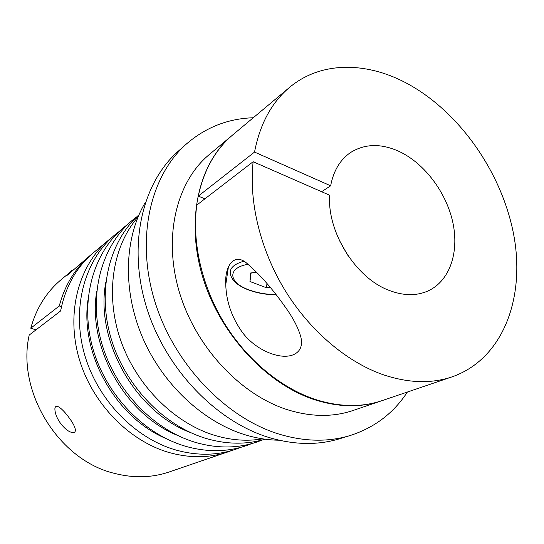 <?xml version="1.0" encoding="UTF-8"?>
<svg xmlns="http://www.w3.org/2000/svg" width="544" height="544" viewBox="0 0 544 544"><rect width="100%" height="100%" fill="white"/><g stroke="black" fill="none" stroke-linecap="round" stroke-linejoin="round"><path stroke-width="0.82" d="M232.512 135.109L209.27 154.557C176.705 181.472 162.901 236.205 179.166 291.468C195.371 346.705 240.326 394.835 287.579 409.761C311.161 417.03 333.003 417.268 353.104 410.468L381.8 400.724M232.2 135.368C199.138 162.676 185.388 219.048 202.524 276.406C219.586 333.724 266.118 383.955 314.554 399.704C338.722 407.374 361.005 407.762 381.412 400.853M253.252 117.756C228.126 118.572 205.904 127.262 186.578 143.84L178.303 151.178C142.331 182.689 127.432 244.725 146.336 306.694C165.172 368.628 216.247 421.743 269.504 437.662C294.678 445.026 318.145 445.366 339.884 438.675L350.458 435.424C374.666 427.536 393.645 413.066 407.402 392.027M186.578 143.84C150.375 175.542 135.476 238.306 154.754 301.179C173.958 364.011 225.719 418.01 279.494 434.248C304.919 441.762 328.576 442.156 350.458 435.424M145.384 202.314C124.372 237.49 122.284 289.823 142.385 337.117C162.561 384.37 203.347 422.232 245.718 434.969C257.02 438.355 268.144 440.103 279.092 440.212M138.006 217.07C112.724 245.922 104.802 294.42 120.612 340.102C136.442 385.75 174.712 423.592 215.526 435.622C231.812 440.354 247.52 441.429 262.65 438.845M112.091 237.279L93.636 252.559C76.534 266.954 65.532 286.416 60.629 310.937L29.192 335.07C16.334 391.802 58.922 460.435 114.614 473.409C133.749 478.292 151.939 477.809 169.191 471.974L231.914 450.473M109.011 239.741C79.444 264.194 66.008 310.916 78.567 356.64C91.086 402.342 128.656 441.232 169.85 452.724C190.475 458.32 209.93 458.021 228.208 451.826M74.494 432.596C70.319 433.078 65.634 429.95 60.432 423.218C56.76 417.969 54.917 413.127 54.883 408.694C55.644 401.894 64.437 411.06 69.571 418.411C73.175 423.252 75.167 427.326 75.555 430.63L74.494 432.596M68.537 273.496L61.118 279.684C46.471 291.978 36.36 308.156 30.777 328.209L59.276 305.959C64.954 284.804 75.392 267.852 90.596 255.095L67.782 274.808C66.422 275.903 65.98 276.134 66.45 275.502L69.843 272.456M90.596 255.095L92.126 253.851M253.137 161.718C248.71 201.491 260.154 249.342 284.764 289.904C309.509 330.385 346.086 361.481 382.35 374.428C407.884 383.146 431.154 383.948 452.18 376.815C503.091 358.965 525.504 297.854 513.76 235.042C501.956 172.033 458.599 110.337 405.096 82.402C365.14 61.547 320.43 61.458 289.524 87.414C271.646 102.401 259.984 123.95 254.538 152.075L330.643 185.796C333.492 170.857 340.061 159.814 350.35 152.667C364.868 143.534 381.317 143.215 399.704 151.708C424.939 163.826 446.454 192.719 452.873 222.625C459.292 252.491 449.711 281.03 428.06 290.938C416.418 296.086 403.369 295.875 388.906 290.306C355.762 277.977 327.134 232.24 329.623 195.221L253.137 161.718L196.765 205.108C191.821 242.175 201.749 286.13 224.257 323.082C246.894 359.958 280.949 388.015 315.289 399.432C339.476 407.109 361.774 407.497 382.187 400.595L452.18 376.815M293.998 354.443C280.187 360.964 253.239 349.262 240.645 329.868C231.2 315.785 226.243 300.71 225.767 284.655C224.495 265.329 234.682 251.777 247.602 263.983C260.066 274.734 272.524 288.946 284.981 306.639C292.958 317.601 298.262 327.774 300.886 337.158C302.722 345.562 300.424 351.322 293.998 354.443M289.524 87.414L232.825 134.844C215.485 149.403 203.966 169.83 198.274 196.112L254.538 152.075M339.096 239.884L347.704 255.204M321.62 191.712L330.643 185.796M61.492 306.7L59.276 305.959M35.958 329.875L30.777 328.209M270.171 287.3L266.424 287.735L249.954 281.506L250.485 273.006L256.72 272.224M266.982 283.506L266.424 287.735M251.151 272.925L249.954 281.506M204.918 198.839L198.274 196.112M69.34 273.455L72.542 270.558M248.016 264.302C226.658 267.886 228.487 282.73 249.098 289.911C257.523 292.971 266.485 294.515 275.992 294.535M243.583 261.297C233.22 264.323 228.895 268.879 230.615 274.985C232.329 280.928 238.218 285.892 248.295 289.864M87.91 300.526C80.158 353.845 115.743 417.153 165.322 438.246M96.71 291.434C87.285 347.004 125.283 414.623 177.65 435.458M105.842 282.139C94.663 339.912 135.184 412.005 190.346 432.487M138.951 214.846C109.079 241.57 97.056 290.7 110.996 338.144C124.95 385.601 163.805 425.972 206.414 438.559M137.061 216.594L132.403 220.232C101.544 245.834 88.189 294.542 101.368 341.992C114.532 389.45 153.231 430.073 195.928 442.524M128.112 224.04L123.61 227.562C93.058 252.912 79.73 300.941 92.623 347.623C105.502 394.318 143.623 434.2 185.796 446.345M119.456 231.248L115.104 234.661C84.85 259.76 71.556 307.122 84.17 353.07C96.784 399.017 134.327 438.178 175.998 450.044M240.897 447.318L235.715 449.262C217.042 455.559 197.275 455.858 176.419 450.167M251.552 443.673L246.201 445.686C227.344 452.044 207.359 452.309 186.252 446.481M262.562 439.899L257.04 441.986C237.993 448.406 217.79 448.63 196.432 442.666M265.044 439.192C246.67 444.652 227.304 444.496 206.958 438.722M55.162 407.402L54.883 408.694M69.299 273.496L71.284 270.871L73.998 269.239M248.744 290.034C257.373 293.162 266.519 294.746 276.182 294.787M228.541 266.104L225.767 284.655"/></g></svg>
